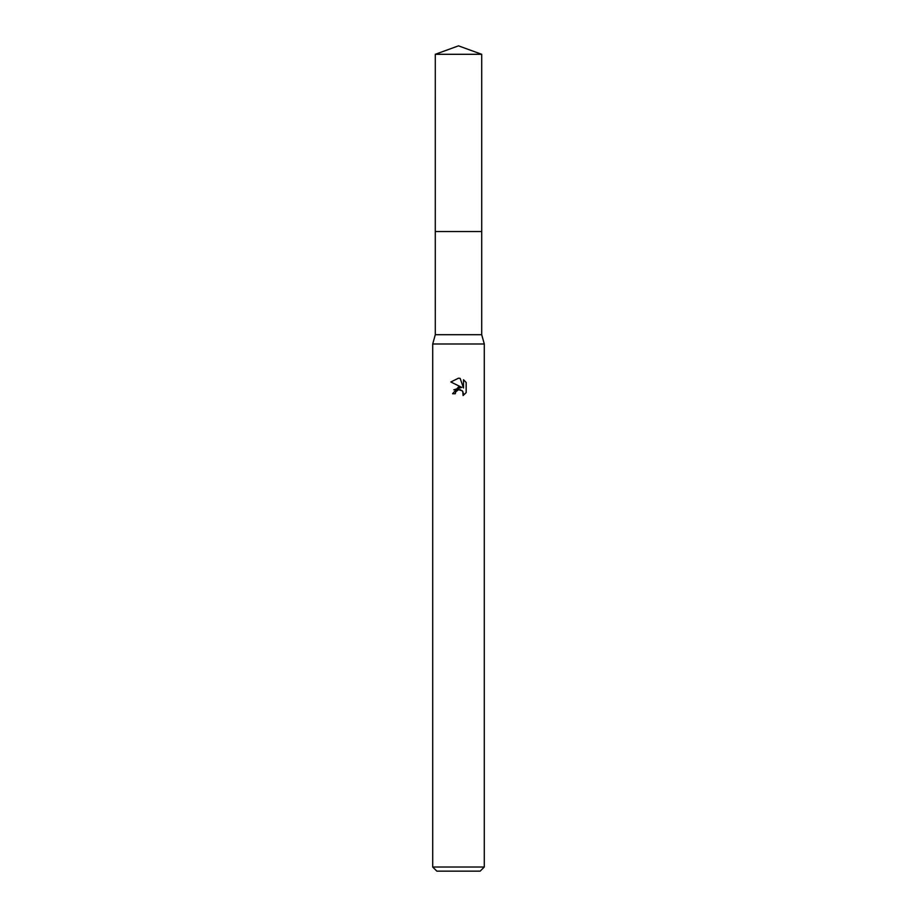 <?xml version="1.0" encoding="UTF-8"?>
<svg xmlns="http://www.w3.org/2000/svg" width="917" height="917" viewBox="0 0 917 917"><rect width="100%" height="100%" fill="white"/><g stroke="black" fill="none" stroke-linecap="round" stroke-linejoin="round"><path stroke-width="1.38" d="M435.288 54.298L481.712 54.298L458.5 45.85L435.288 54.298L435.277 231.542L481.712 231.542L481.712 334.705L484.291 343.99L484.291 867.024L432.709 867.024L436.836 871.15L480.164 871.15L484.291 867.024M481.712 54.298L481.723 231.542L435.277 231.542L435.288 334.705L481.712 334.705M435.288 334.705L432.709 343.99L484.291 343.99M458.5 389.702L455.715 391.88L455.279 393.748L452.562 393.748L458.5 386.974L461.79 387.375L450.832 381.976L458.5 378.194L460.162 378.377L463.509 388.006L463.509 379.764L466.157 382.446L466.168 392.614L463.085 395.571L463.521 393.725L462.317 390.814L458.626 389.679M455.279 393.748L455.554 392.247M462.81 391.41L463.085 395.571L466.157 392.614M461.79 387.375L453.789 389.817M455.715 391.88L457.388 390.126M457.824 389.92L458.397 389.736M458.649 389.679L460.609 389.794M466.157 382.446L463.509 379.764M460.162 378.377L458.798 378.205M458.5 378.194L450.843 381.976M432.709 343.99L432.709 867.024"/></g></svg>
